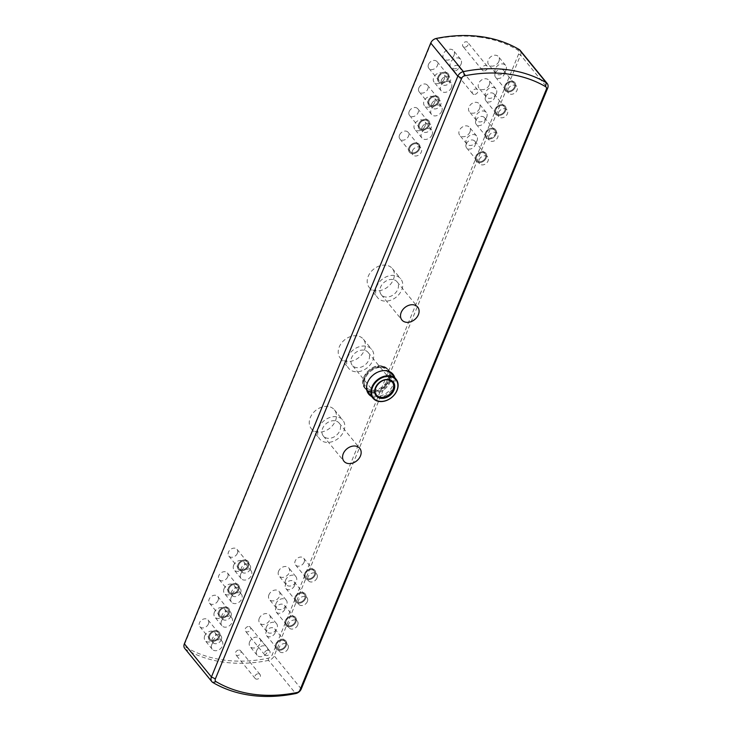 <?xml version="1.0" encoding="UTF-8"?>
<svg xmlns="http://www.w3.org/2000/svg" width="732" height="732" viewBox="0 0 732 732"><rect width="100%" height="100%" fill="white"/><g stroke="black" fill="none" stroke-linecap="round" stroke-linejoin="round"><path stroke-width="0.55" stroke-dasharray="3.66 2.75" d="M479.552 37.158A143.664 109.242 -39.2 0 1 517.542 49.913A4.712 3.578 -39.2 0 1 518.604 54.067L272.213 654.82A4.712 3.578 -39.2 0 1 268.031 658.269A143.664 109.242 -39.2 0 1 224.074 660.09A143.664 109.242 -39.2 0 1 186.093 647.326A4.712 3.578 -39.2 0 1 185.022 643.181L431.413 42.419A4.712 3.578 -39.2 0 1 435.595 38.97A143.664 109.242 -39.2 0 1 479.552 37.158M258.68 673.76A3.138 2.388 -39.2 0 1 260.006 674.465A3.138 2.388 -39.2 0 1 259.75 677.603A3.138 2.388 -39.2 0 1 256.465 679.14A3.138 2.388 -39.2 0 1 255.139 678.436A3.138 2.388 -39.2 0 1 255.395 675.297A3.138 2.388 -39.2 0 1 258.68 673.76M239.327 650.062A3.138 2.388 -39.2 0 1 240.663 650.766A3.138 2.388 -39.2 0 1 240.407 653.914A3.138 2.388 -39.2 0 1 237.122 655.442A3.138 2.388 -39.2 0 1 235.796 654.737A3.138 2.388 -39.2 0 1 236.043 651.599A3.138 2.388 -39.2 0 1 239.327 650.062M268.333 650.217A3.138 2.388 -39.2 0 1 269.66 650.922A3.138 2.388 -39.2 0 1 269.413 654.06A3.138 2.388 -39.2 0 1 266.128 655.598A3.138 2.388 -39.2 0 1 264.792 654.893A3.138 2.388 -39.2 0 1 265.048 651.755A3.138 2.388 -39.2 0 1 268.333 650.217M248.99 626.519A3.138 2.388 -39.2 0 1 250.317 627.223A3.138 2.388 -39.2 0 1 250.06 630.362A3.138 2.388 -39.2 0 1 246.775 631.899A3.138 2.388 -39.2 0 1 245.449 631.194A3.138 2.388 -39.2 0 1 245.705 628.056A3.138 2.388 -39.2 0 1 248.99 626.519M211.804 644.553A6.323 4.804 140.8 0 0 212.225 649.257A6.323 4.804 140.8 0 0 217.587 650.4A6.323 4.804 140.8 0 0 222.436 645.972A6.323 4.804 140.8 0 0 222.016 641.259A6.323 4.804 140.8 0 0 216.663 640.125A6.323 4.804 140.8 0 0 211.804 644.553M204.713 635.861A6.323 4.804 140.8 0 0 205.134 640.564A6.323 4.804 140.8 0 0 210.487 641.708A6.323 4.804 140.8 0 0 215.345 637.279A6.323 4.804 140.8 0 0 214.924 632.576A6.323 4.804 140.8 0 0 209.572 631.432A6.323 4.804 140.8 0 0 204.713 635.861M256.722 650.547A6.323 4.804 140.8 0 0 257.142 655.25A6.323 4.804 140.8 0 0 262.495 656.394A6.323 4.804 140.8 0 0 267.354 651.965A6.323 4.804 140.8 0 0 266.933 647.262A6.323 4.804 140.8 0 0 261.58 646.118A6.323 4.804 140.8 0 0 256.722 650.547M249.63 641.854A6.323 4.804 140.8 0 0 250.051 646.566A6.323 4.804 140.8 0 0 255.404 647.71A6.323 4.804 140.8 0 0 260.263 643.282A6.323 4.804 140.8 0 0 259.842 638.569A6.323 4.804 140.8 0 0 254.48 637.426A6.323 4.804 140.8 0 0 249.63 641.854M221.467 621.001A6.323 4.804 140.8 0 0 221.888 625.714A6.323 4.804 140.8 0 0 227.24 626.857A6.323 4.804 140.8 0 0 232.099 622.429A6.323 4.804 140.8 0 0 231.678 617.716A6.323 4.804 140.8 0 0 226.316 616.573A6.323 4.804 140.8 0 0 221.467 621.001M214.366 612.318A6.323 4.804 140.8 0 0 214.787 617.021A6.323 4.804 140.8 0 0 220.149 618.165A6.323 4.804 140.8 0 0 225.008 613.736A6.323 4.804 140.8 0 0 224.587 609.033A6.323 4.804 140.8 0 0 219.225 607.889A6.323 4.804 140.8 0 0 214.366 612.318M266.375 627.004A6.323 4.804 140.8 0 0 266.796 631.707A6.323 4.804 140.8 0 0 272.158 632.851A6.323 4.804 140.8 0 0 277.007 628.422A6.323 4.804 140.8 0 0 276.586 623.719A6.323 4.804 140.8 0 0 271.233 622.575A6.323 4.804 140.8 0 0 266.375 627.004M259.284 618.311A6.323 4.804 140.8 0 0 259.704 623.024A6.323 4.804 140.8 0 0 265.057 624.158A6.323 4.804 140.8 0 0 269.916 619.73A6.323 4.804 140.8 0 0 269.495 615.026A6.323 4.804 140.8 0 0 264.142 613.883A6.323 4.804 140.8 0 0 259.284 618.311M231.12 597.458A6.323 4.804 140.8 0 0 231.541 602.171A6.323 4.804 140.8 0 0 236.893 603.305A6.323 4.804 140.8 0 0 241.752 598.877A6.323 4.804 140.8 0 0 241.331 594.174A6.323 4.804 140.8 0 0 235.978 593.03A6.323 4.804 140.8 0 0 231.12 597.458M224.029 588.775A6.323 4.804 140.8 0 0 224.45 593.478A6.323 4.804 140.8 0 0 229.802 594.622A6.323 4.804 140.8 0 0 234.661 590.193A6.323 4.804 140.8 0 0 234.24 585.481A6.323 4.804 140.8 0 0 228.887 584.337A6.323 4.804 140.8 0 0 224.029 588.775M276.037 603.461A6.323 4.804 140.8 0 0 276.458 608.164A6.323 4.804 140.8 0 0 281.811 609.308A6.323 4.804 140.8 0 0 286.67 604.879A6.323 4.804 140.8 0 0 286.249 600.167A6.323 4.804 140.8 0 0 280.887 599.032A6.323 4.804 140.8 0 0 276.037 603.461M268.937 594.768A6.323 4.804 140.8 0 0 269.358 599.471A6.323 4.804 140.8 0 0 274.72 600.615A6.323 4.804 140.8 0 0 279.578 596.187A6.323 4.804 140.8 0 0 279.148 591.483A6.323 4.804 140.8 0 0 273.795 590.34A6.323 4.804 140.8 0 0 268.937 594.768M240.773 573.915A6.323 4.804 140.8 0 0 241.194 578.619A6.323 4.804 140.8 0 0 246.556 579.762A6.323 4.804 140.8 0 0 251.415 575.334A6.323 4.804 140.8 0 0 250.985 570.631A6.323 4.804 140.8 0 0 245.632 569.487A6.323 4.804 140.8 0 0 240.773 573.915M233.682 565.223A6.323 4.804 140.8 0 0 234.103 569.935A6.323 4.804 140.8 0 0 239.456 571.079A6.323 4.804 140.8 0 0 244.314 566.641A6.323 4.804 140.8 0 0 243.893 561.938A6.323 4.804 140.8 0 0 238.541 560.794A6.323 4.804 140.8 0 0 233.682 565.223M285.69 579.909A6.323 4.804 140.8 0 0 286.111 584.621A6.323 4.804 140.8 0 0 291.464 585.765A6.323 4.804 140.8 0 0 296.323 581.336A6.323 4.804 140.8 0 0 295.902 576.624A6.323 4.804 140.8 0 0 290.549 575.48A6.323 4.804 140.8 0 0 285.69 579.909M278.599 571.225A6.323 4.804 140.8 0 0 279.02 575.928A6.323 4.804 140.8 0 0 284.373 577.072A6.323 4.804 140.8 0 0 289.232 572.644A6.323 4.804 140.8 0 0 288.811 567.941A6.323 4.804 140.8 0 0 283.458 566.797A6.323 4.804 140.8 0 0 278.599 571.225M221.311 639.741A5.298 4.026 -39.2 0 1 217.239 643.455A5.298 4.026 -39.2 0 1 212.756 642.495A5.298 4.026 -39.2 0 1 212.399 638.542A5.298 4.026 -39.2 0 1 216.471 634.836A5.298 4.026 -39.2 0 1 220.963 635.788A5.298 4.026 -39.2 0 1 221.311 639.741M218.74 636.575A5.298 4.026 -39.2 0 1 214.668 640.29A5.298 4.026 -39.2 0 1 210.175 639.329A5.298 4.026 -39.2 0 1 209.819 635.385A5.298 4.026 -39.2 0 1 213.881 631.661A5.298 4.026 -39.2 0 1 218.374 632.622A5.298 4.026 -39.2 0 1 218.731 636.566A5.298 4.026 -39.2 0 1 214.659 640.28A5.298 4.026 -39.2 0 1 210.166 639.329A5.298 4.026 -39.2 0 1 209.81 635.376A5.298 4.026 -39.2 0 1 213.89 631.67A5.298 4.026 -39.2 0 1 218.383 632.631A5.298 4.026 -39.2 0 1 218.74 636.575M219.563 636.684A6.277 4.776 -39.2 0 1 214.732 641.086A6.277 4.776 -39.2 0 1 209.416 639.951A6.277 4.776 -39.2 0 1 208.995 635.275A6.277 4.776 -39.2 0 1 213.817 630.865A6.277 4.776 -39.2 0 1 219.133 632A6.277 4.776 -39.2 0 1 219.554 636.675A6.277 4.776 -39.2 0 1 214.732 641.086A6.277 4.776 -39.2 0 1 209.407 639.942A6.277 4.776 -39.2 0 1 208.986 635.266A6.277 4.776 -39.2 0 1 213.817 630.874A6.277 4.776 -39.2 0 1 219.143 632.009A6.277 4.776 -39.2 0 1 219.563 636.684M208.419 623.938A5.298 4.026 -39.2 0 1 204.347 627.653A5.298 4.026 -39.2 0 1 199.854 626.693A5.298 4.026 -39.2 0 1 199.507 622.749A5.298 4.026 -39.2 0 1 203.578 619.034A5.298 4.026 -39.2 0 1 208.062 619.995A5.298 4.026 -39.2 0 1 208.419 623.938M288.024 648.644A5.298 4.026 -39.2 0 1 283.952 652.358A5.298 4.026 -39.2 0 1 279.459 651.398A5.298 4.026 -39.2 0 1 279.112 647.454A5.298 4.026 -39.2 0 1 283.183 643.739A5.298 4.026 -39.2 0 1 287.676 644.7A5.298 4.026 -39.2 0 1 288.024 648.644M285.443 645.487A5.298 4.026 -39.2 0 1 281.372 649.202A5.298 4.026 -39.2 0 1 276.879 648.241A5.298 4.026 -39.2 0 1 276.531 644.297A5.298 4.026 -39.2 0 1 280.594 640.573A5.298 4.026 -39.2 0 1 285.087 641.534A5.298 4.026 -39.2 0 1 285.443 645.478A5.298 4.026 -39.2 0 1 281.363 649.192A5.298 4.026 -39.2 0 1 276.879 648.232A5.298 4.026 -39.2 0 1 276.522 644.288A5.298 4.026 -39.2 0 1 280.603 640.582A5.298 4.026 -39.2 0 1 285.096 641.543A5.298 4.026 -39.2 0 1 285.443 645.487M286.276 645.597A6.277 4.776 -39.2 0 1 281.445 649.998A6.277 4.776 -39.2 0 1 276.12 648.863A6.277 4.776 -39.2 0 1 275.708 644.187A6.277 4.776 -39.2 0 1 280.53 639.786A6.277 4.776 -39.2 0 1 285.855 640.921A6.277 4.776 -39.2 0 1 286.267 645.587A6.277 4.776 -39.2 0 1 281.436 649.989A6.277 4.776 -39.2 0 1 276.12 648.854A6.277 4.776 -39.2 0 1 275.699 644.178A6.277 4.776 -39.2 0 1 280.521 639.777A6.277 4.776 -39.2 0 1 285.846 640.912A6.277 4.776 -39.2 0 1 286.276 645.597M275.131 632.851A5.298 4.026 -39.2 0 1 271.06 636.556A5.298 4.026 -39.2 0 1 266.567 635.605A5.298 4.026 -39.2 0 1 266.21 631.652A5.298 4.026 -39.2 0 1 270.282 627.937A5.298 4.026 -39.2 0 1 274.775 628.898A5.298 4.026 -39.2 0 1 275.131 632.851M230.973 616.188A5.298 4.026 -39.2 0 1 226.902 619.903A5.298 4.026 -39.2 0 1 222.409 618.952A5.298 4.026 -39.2 0 1 222.052 614.999A5.298 4.026 -39.2 0 1 226.124 611.284A5.298 4.026 -39.2 0 1 230.617 612.245A5.298 4.026 -39.2 0 1 230.973 616.188M228.393 613.032A5.298 4.026 -39.2 0 1 224.321 616.747A5.298 4.026 -39.2 0 1 219.829 615.786A5.298 4.026 -39.2 0 1 219.472 611.842A5.298 4.026 -39.2 0 1 223.553 608.127A5.298 4.026 -39.2 0 1 228.036 609.088A5.298 4.026 -39.2 0 1 228.384 613.023A5.298 4.026 -39.2 0 1 224.312 616.737A5.298 4.026 -39.2 0 1 219.82 615.777A5.298 4.026 -39.2 0 1 219.472 611.833A5.298 4.026 -39.2 0 1 223.544 608.118A5.298 4.026 -39.2 0 1 228.036 609.079A5.298 4.026 -39.2 0 1 228.393 613.032M229.217 613.142A6.277 4.776 -39.2 0 1 224.395 617.543A6.277 4.776 -39.2 0 1 219.069 616.408A6.277 4.776 -39.2 0 1 218.648 611.732A6.277 4.776 -39.2 0 1 223.47 607.322A6.277 4.776 -39.2 0 1 228.796 608.457A6.277 4.776 -39.2 0 1 229.208 613.132A6.277 4.776 -39.2 0 1 224.385 617.534A6.277 4.776 -39.2 0 1 219.06 616.399A6.277 4.776 -39.2 0 1 218.648 611.723A6.277 4.776 -39.2 0 1 223.48 607.331A6.277 4.776 -39.2 0 1 228.796 608.466A6.277 4.776 -39.2 0 1 229.217 613.142M218.072 600.396A5.298 4.026 -39.2 0 1 214 604.11A5.298 4.026 -39.2 0 1 209.508 603.15A5.298 4.026 -39.2 0 1 209.16 599.206A5.298 4.026 -39.2 0 1 213.232 595.491A5.298 4.026 -39.2 0 1 217.724 596.443A5.298 4.026 -39.2 0 1 218.072 600.396M297.686 625.101A5.298 4.026 -39.2 0 1 293.605 628.815A5.298 4.026 -39.2 0 1 289.122 627.855A5.298 4.026 -39.2 0 1 288.765 623.911A5.298 4.026 -39.2 0 1 292.837 620.196A5.298 4.026 -39.2 0 1 297.329 621.157A5.298 4.026 -39.2 0 1 297.686 625.101M295.106 621.944A5.298 4.026 -39.2 0 1 291.034 625.659A5.298 4.026 -39.2 0 1 286.541 624.698A5.298 4.026 -39.2 0 1 286.185 620.754A5.298 4.026 -39.2 0 1 290.256 617.03A5.298 4.026 -39.2 0 1 294.74 617.982A5.298 4.026 -39.2 0 1 295.097 621.935A5.298 4.026 -39.2 0 1 291.025 625.65A5.298 4.026 -39.2 0 1 286.532 624.689A5.298 4.026 -39.2 0 1 286.175 620.745A5.298 4.026 -39.2 0 1 290.256 617.039A5.298 4.026 -39.2 0 1 294.749 617.991A5.298 4.026 -39.2 0 1 295.106 621.944M295.929 622.054A6.277 4.776 -39.2 0 1 291.098 626.455A6.277 4.776 -39.2 0 1 285.782 625.32A6.277 4.776 -39.2 0 1 285.361 620.635A6.277 4.776 -39.2 0 1 290.183 616.234A6.277 4.776 -39.2 0 1 295.499 617.369A6.277 4.776 -39.2 0 1 295.92 622.044A6.277 4.776 -39.2 0 1 291.098 626.446A6.277 4.776 -39.2 0 1 285.773 625.311A6.277 4.776 -39.2 0 1 285.352 620.635A6.277 4.776 -39.2 0 1 290.183 616.234A6.277 4.776 -39.2 0 1 295.508 617.378A6.277 4.776 -39.2 0 1 295.929 622.054M284.785 609.298A5.298 4.026 -39.2 0 1 280.713 613.013A5.298 4.026 -39.2 0 1 276.22 612.053A5.298 4.026 -39.2 0 1 275.873 608.109A5.298 4.026 -39.2 0 1 279.944 604.394A5.298 4.026 -39.2 0 1 284.428 605.355A5.298 4.026 -39.2 0 1 284.785 609.298M240.627 592.646A5.298 4.026 -39.2 0 1 236.555 596.36A5.298 4.026 -39.2 0 1 232.062 595.4A5.298 4.026 -39.2 0 1 231.715 591.456A5.298 4.026 -39.2 0 1 235.786 587.741A5.298 4.026 -39.2 0 1 240.279 588.702A5.298 4.026 -39.2 0 1 240.627 592.646M238.046 589.489A5.298 4.026 -39.2 0 1 233.975 593.204A5.298 4.026 -39.2 0 1 229.482 592.243A5.298 4.026 -39.2 0 1 229.134 588.299A5.298 4.026 -39.2 0 1 233.197 584.575A5.298 4.026 -39.2 0 1 237.69 585.536A5.298 4.026 -39.2 0 1 238.046 589.48A5.298 4.026 -39.2 0 1 233.975 593.194A5.298 4.026 -39.2 0 1 229.482 592.234A5.298 4.026 -39.2 0 1 229.125 588.29A5.298 4.026 -39.2 0 1 233.206 584.584A5.298 4.026 -39.2 0 1 237.699 585.545A5.298 4.026 -39.2 0 1 238.046 589.489M238.879 589.599A6.277 4.776 -39.2 0 1 234.048 594A6.277 4.776 -39.2 0 1 228.723 592.865A6.277 4.776 -39.2 0 1 228.311 588.189A6.277 4.776 -39.2 0 1 233.133 583.788A6.277 4.776 -39.2 0 1 238.458 584.923A6.277 4.776 -39.2 0 1 238.87 589.589A6.277 4.776 -39.2 0 1 234.039 593.991A6.277 4.776 -39.2 0 1 228.723 592.856A6.277 4.776 -39.2 0 1 228.302 588.18A6.277 4.776 -39.2 0 1 233.124 583.779A6.277 4.776 -39.2 0 1 238.449 584.914A6.277 4.776 -39.2 0 1 238.879 589.599M227.734 576.853A5.298 4.026 -39.2 0 1 223.663 580.558A5.298 4.026 -39.2 0 1 219.17 579.607A5.298 4.026 -39.2 0 1 218.813 575.654A5.298 4.026 -39.2 0 1 222.885 571.939A5.298 4.026 -39.2 0 1 227.377 572.9A5.298 4.026 -39.2 0 1 227.734 576.853M307.339 601.558A5.298 4.026 -39.2 0 1 303.268 605.273A5.298 4.026 -39.2 0 1 298.775 604.312A5.298 4.026 -39.2 0 1 298.418 600.368A5.298 4.026 -39.2 0 1 302.49 596.653A5.298 4.026 -39.2 0 1 306.983 597.605A5.298 4.026 -39.2 0 1 307.339 601.558M304.759 598.392A5.298 4.026 -39.2 0 1 300.687 602.107A5.298 4.026 -39.2 0 1 296.195 601.155A5.298 4.026 -39.2 0 1 295.838 597.202A5.298 4.026 -39.2 0 1 299.919 593.487A5.298 4.026 -39.2 0 1 304.402 594.448A5.298 4.026 -39.2 0 1 304.75 598.392A5.298 4.026 -39.2 0 1 300.678 602.097A5.298 4.026 -39.2 0 1 296.185 601.146A5.298 4.026 -39.2 0 1 295.838 597.193A5.298 4.026 -39.2 0 1 299.91 593.487A5.298 4.026 -39.2 0 1 304.402 594.439A5.298 4.026 -39.2 0 1 304.759 598.392M305.583 598.502A6.277 4.776 -39.2 0 1 300.76 602.912A6.277 4.776 -39.2 0 1 295.435 601.768A6.277 4.776 -39.2 0 1 295.014 597.092A6.277 4.776 -39.2 0 1 299.836 592.682A6.277 4.776 -39.2 0 1 305.162 593.817A6.277 4.776 -39.2 0 1 305.583 598.502A6.277 4.776 -39.2 0 1 300.751 602.903A6.277 4.776 -39.2 0 1 295.426 601.768A6.277 4.776 -39.2 0 1 295.014 597.083A6.277 4.776 -39.2 0 1 299.846 592.691A6.277 4.776 -39.2 0 1 305.162 593.826A6.277 4.776 -39.2 0 1 305.583 598.502M294.438 585.756A5.298 4.026 -39.2 0 1 290.366 589.47A5.298 4.026 -39.2 0 1 285.883 588.51A5.298 4.026 -39.2 0 1 285.526 584.566A5.298 4.026 -39.2 0 1 289.598 580.851A5.298 4.026 -39.2 0 1 294.09 581.812A5.298 4.026 -39.2 0 1 294.438 585.756M250.289 569.103A5.298 4.026 -39.2 0 1 246.208 572.817A5.298 4.026 -39.2 0 1 241.725 571.857A5.298 4.026 -39.2 0 1 241.368 567.913A5.298 4.026 -39.2 0 1 245.44 564.198A5.298 4.026 -39.2 0 1 249.932 565.159A5.298 4.026 -39.2 0 1 250.289 569.103M247.709 565.946A5.298 4.026 -39.2 0 1 243.637 569.661A5.298 4.026 -39.2 0 1 239.144 568.7A5.298 4.026 -39.2 0 1 238.788 564.747A5.298 4.026 -39.2 0 1 242.859 561.032A5.298 4.026 -39.2 0 1 247.343 561.984A5.298 4.026 -39.2 0 1 247.7 565.937A5.298 4.026 -39.2 0 1 243.628 569.652A5.298 4.026 -39.2 0 1 239.135 568.691A5.298 4.026 -39.2 0 1 238.778 564.747A5.298 4.026 -39.2 0 1 242.859 561.041A5.298 4.026 -39.2 0 1 247.352 561.993A5.298 4.026 -39.2 0 1 247.709 565.946M248.532 566.056A6.277 4.776 -39.2 0 1 243.701 570.457A6.277 4.776 -39.2 0 1 238.385 569.322A6.277 4.776 -39.2 0 1 237.964 564.637A6.277 4.776 -39.2 0 1 242.786 560.236A6.277 4.776 -39.2 0 1 248.102 561.371A6.277 4.776 -39.2 0 1 248.523 566.046A6.277 4.776 -39.2 0 1 243.701 570.448A6.277 4.776 -39.2 0 1 238.376 569.313A6.277 4.776 -39.2 0 1 237.955 564.637A6.277 4.776 -39.2 0 1 242.786 560.236A6.277 4.776 -39.2 0 1 248.111 561.38A6.277 4.776 -39.2 0 1 248.532 566.056M237.388 553.301A5.298 4.026 -39.2 0 1 233.316 557.015A5.298 4.026 -39.2 0 1 228.823 556.055A5.298 4.026 -39.2 0 1 228.476 552.111A5.298 4.026 -39.2 0 1 232.547 548.396A5.298 4.026 -39.2 0 1 237.031 549.357A5.298 4.026 -39.2 0 1 237.388 553.301M316.993 578.015A5.298 4.026 -39.2 0 1 312.921 581.72A5.298 4.026 -39.2 0 1 308.428 580.769A5.298 4.026 -39.2 0 1 308.081 576.816A5.298 4.026 -39.2 0 1 312.152 573.101A5.298 4.026 -39.2 0 1 316.645 574.062A5.298 4.026 -39.2 0 1 316.993 578.015M314.412 574.849A5.298 4.026 -39.2 0 1 310.341 578.564A5.298 4.026 -39.2 0 1 305.848 577.603A5.298 4.026 -39.2 0 1 305.5 573.659A5.298 4.026 -39.2 0 1 309.572 569.944A5.298 4.026 -39.2 0 1 314.065 570.905A5.298 4.026 -39.2 0 1 314.412 574.84A5.298 4.026 -39.2 0 1 310.341 578.554A5.298 4.026 -39.2 0 1 305.848 577.603A5.298 4.026 -39.2 0 1 305.491 573.65A5.298 4.026 -39.2 0 1 309.563 569.935A5.298 4.026 -39.2 0 1 314.055 570.896A5.298 4.026 -39.2 0 1 314.412 574.849M315.245 574.959A6.277 4.776 -39.2 0 1 310.414 579.36A6.277 4.776 -39.2 0 1 305.088 578.225A6.277 4.776 -39.2 0 1 304.677 573.549A6.277 4.776 -39.2 0 1 309.499 569.148A6.277 4.776 -39.2 0 1 314.824 570.283A6.277 4.776 -39.2 0 1 315.236 574.949A6.277 4.776 -39.2 0 1 310.405 579.351A6.277 4.776 -39.2 0 1 305.088 578.216A6.277 4.776 -39.2 0 1 304.668 573.54A6.277 4.776 -39.2 0 1 309.49 569.139A6.277 4.776 -39.2 0 1 314.815 570.274A6.277 4.776 -39.2 0 1 315.245 574.959M304.1 562.213A5.298 4.026 -39.2 0 1 300.029 565.928A5.298 4.026 -39.2 0 1 295.536 564.967A5.298 4.026 -39.2 0 1 295.179 561.023A5.298 4.026 -39.2 0 1 299.251 557.308A5.298 4.026 -39.2 0 1 303.743 558.269A5.298 4.026 -39.2 0 1 304.1 562.213M483.642 70.876A3.138 2.388 -39.2 0 1 482.315 70.171A3.138 2.388 -39.2 0 1 482.562 67.033A3.138 2.388 -39.2 0 1 485.847 65.496A3.138 2.388 -39.2 0 1 487.183 66.2A3.138 2.388 -39.2 0 1 486.926 69.348A3.138 2.388 -39.2 0 1 483.642 70.876M464.298 47.177A3.138 2.388 -39.2 0 1 462.972 46.473A3.138 2.388 -39.2 0 1 463.219 43.334A3.138 2.388 -39.2 0 1 466.504 41.797A3.138 2.388 -39.2 0 1 467.83 42.502A3.138 2.388 -39.2 0 1 467.583 45.649A3.138 2.388 -39.2 0 1 464.298 47.177M473.988 94.428A3.138 2.388 -39.2 0 1 472.652 93.714A3.138 2.388 -39.2 0 1 472.909 90.576A3.138 2.388 -39.2 0 1 476.193 89.039A3.138 2.388 -39.2 0 1 477.52 89.743A3.138 2.388 -39.2 0 1 477.273 92.891A3.138 2.388 -39.2 0 1 473.988 94.428M454.636 70.73A3.138 2.388 -39.2 0 1 453.309 70.016A3.138 2.388 -39.2 0 1 453.565 66.877A3.138 2.388 -39.2 0 1 456.85 65.34A3.138 2.388 -39.2 0 1 458.177 66.045A3.138 2.388 -39.2 0 1 457.921 69.192A3.138 2.388 -39.2 0 1 454.636 70.73M461.096 64.077A6.323 4.804 -39.2 0 1 456.237 68.506A6.323 4.804 -39.2 0 1 450.885 67.362A6.323 4.804 -39.2 0 1 450.464 62.65A6.323 4.804 -39.2 0 1 455.313 58.221A6.323 4.804 -39.2 0 1 460.675 59.365A6.323 4.804 -39.2 0 1 461.096 64.077M454.005 55.385A6.323 4.804 -39.2 0 1 449.146 59.814A6.323 4.804 -39.2 0 1 443.784 58.67A6.323 4.804 -39.2 0 1 443.363 53.967A6.323 4.804 -39.2 0 1 448.222 49.538A6.323 4.804 -39.2 0 1 453.575 50.682A6.323 4.804 -39.2 0 1 454.005 55.385M506.004 70.071A6.323 4.804 -39.2 0 1 501.146 74.499A6.323 4.804 -39.2 0 1 495.793 73.356A6.323 4.804 -39.2 0 1 495.372 68.652A6.323 4.804 -39.2 0 1 500.231 64.224A6.323 4.804 -39.2 0 1 505.583 65.368A6.323 4.804 -39.2 0 1 506.004 70.071M498.913 61.378A6.323 4.804 -39.2 0 1 494.054 65.816A6.323 4.804 -39.2 0 1 488.702 64.672A6.323 4.804 -39.2 0 1 488.281 59.96A6.323 4.804 -39.2 0 1 493.139 55.531A6.323 4.804 -39.2 0 1 498.492 56.675A6.323 4.804 -39.2 0 1 498.913 61.378M451.434 87.62A6.323 4.804 -39.2 0 1 446.584 92.049A6.323 4.804 -39.2 0 1 441.222 90.905A6.323 4.804 -39.2 0 1 440.801 86.202A6.323 4.804 -39.2 0 1 445.66 81.774A6.323 4.804 -39.2 0 1 451.013 82.908A6.323 4.804 -39.2 0 1 451.434 87.62M444.342 78.928A6.323 4.804 -39.2 0 1 439.484 83.356A6.323 4.804 -39.2 0 1 434.131 82.213A6.323 4.804 -39.2 0 1 433.71 77.51A6.323 4.804 -39.2 0 1 438.569 73.081A6.323 4.804 -39.2 0 1 443.921 74.225A6.323 4.804 -39.2 0 1 444.342 78.928M496.351 93.614A6.323 4.804 -39.2 0 1 491.492 98.042A6.323 4.804 -39.2 0 1 486.139 96.899A6.323 4.804 -39.2 0 1 485.719 92.195A6.323 4.804 -39.2 0 1 490.577 87.767A6.323 4.804 -39.2 0 1 495.93 88.911A6.323 4.804 -39.2 0 1 496.351 93.614M489.26 84.93A6.323 4.804 -39.2 0 1 484.401 89.359A6.323 4.804 -39.2 0 1 479.048 88.215A6.323 4.804 -39.2 0 1 478.627 83.503A6.323 4.804 -39.2 0 1 483.477 79.074A6.323 4.804 -39.2 0 1 488.839 80.218A6.323 4.804 -39.2 0 1 489.26 84.93M441.78 111.163A6.323 4.804 -39.2 0 1 436.922 115.592A6.323 4.804 -39.2 0 1 431.569 114.448A6.323 4.804 -39.2 0 1 431.148 109.745A6.323 4.804 -39.2 0 1 436.007 105.317A6.323 4.804 -39.2 0 1 441.359 106.46A6.323 4.804 -39.2 0 1 441.78 111.163M434.689 102.471A6.323 4.804 -39.2 0 1 429.83 106.899A6.323 4.804 -39.2 0 1 424.478 105.765A6.323 4.804 -39.2 0 1 424.057 101.053A6.323 4.804 -39.2 0 1 428.906 96.624A6.323 4.804 -39.2 0 1 434.268 97.768A6.323 4.804 -39.2 0 1 434.689 102.471M486.698 117.166A6.323 4.804 -39.2 0 1 481.839 121.594A6.323 4.804 -39.2 0 1 476.477 120.451A6.323 4.804 -39.2 0 1 476.056 115.738A6.323 4.804 -39.2 0 1 480.915 111.31A6.323 4.804 -39.2 0 1 486.277 112.454A6.323 4.804 -39.2 0 1 486.698 117.166M479.597 108.473A6.323 4.804 -39.2 0 1 474.748 112.902A6.323 4.804 -39.2 0 1 469.386 111.758A6.323 4.804 -39.2 0 1 468.965 107.055A6.323 4.804 -39.2 0 1 473.824 102.626A6.323 4.804 -39.2 0 1 479.176 103.761A6.323 4.804 -39.2 0 1 479.597 108.473M432.127 134.706A6.323 4.804 -39.2 0 1 427.268 139.135A6.323 4.804 -39.2 0 1 421.916 137.991A6.323 4.804 -39.2 0 1 421.495 133.288A6.323 4.804 -39.2 0 1 426.344 128.859A6.323 4.804 -39.2 0 1 431.706 130.003A6.323 4.804 -39.2 0 1 432.127 134.706M425.027 126.023A6.323 4.804 -39.2 0 1 420.177 130.452A6.323 4.804 -39.2 0 1 414.815 129.308A6.323 4.804 -39.2 0 1 414.394 124.596A6.323 4.804 -39.2 0 1 419.253 120.167A6.323 4.804 -39.2 0 1 424.606 121.311A6.323 4.804 -39.2 0 1 425.027 126.023M477.035 140.709A6.323 4.804 -39.2 0 1 472.177 145.137A6.323 4.804 -39.2 0 1 466.824 143.994A6.323 4.804 -39.2 0 1 466.403 139.29A6.323 4.804 -39.2 0 1 471.262 134.853A6.323 4.804 -39.2 0 1 476.614 135.996A6.323 4.804 -39.2 0 1 477.035 140.709M469.944 132.016A6.323 4.804 -39.2 0 1 465.085 136.445A6.323 4.804 -39.2 0 1 459.733 135.301A6.323 4.804 -39.2 0 1 459.312 130.598A6.323 4.804 -39.2 0 1 464.17 126.169A6.323 4.804 -39.2 0 1 469.523 127.313A6.323 4.804 -39.2 0 1 469.944 132.016M441.396 80.191A5.298 4.026 140.8 0 0 441.753 84.143A5.298 4.026 140.8 0 0 446.236 85.104A5.298 4.026 140.8 0 0 450.308 81.389A5.298 4.026 140.8 0 0 449.96 77.436A5.298 4.026 140.8 0 0 445.468 76.485A5.298 4.026 140.8 0 0 441.396 80.191M438.816 77.034A5.298 4.026 140.8 0 0 439.173 80.978A5.298 4.026 140.8 0 0 443.656 81.938A5.298 4.026 140.8 0 0 447.737 78.223A5.298 4.026 140.8 0 0 447.38 74.28A5.298 4.026 140.8 0 0 442.887 73.319A5.298 4.026 140.8 0 0 438.816 77.034M437.992 76.924A6.277 4.776 140.8 0 0 438.413 81.6A6.277 4.776 140.8 0 0 443.729 82.734A6.277 4.776 140.8 0 0 448.56 78.333A6.277 4.776 140.8 0 0 448.14 73.657A6.277 4.776 140.8 0 0 442.814 72.514A6.277 4.776 140.8 0 0 437.983 76.915A6.277 4.776 140.8 0 0 438.404 81.591A6.277 4.776 140.8 0 0 443.729 82.734A6.277 4.776 140.8 0 0 448.551 78.324A6.277 4.776 140.8 0 0 448.13 73.648A6.277 4.776 140.8 0 0 442.814 72.523A6.277 4.776 140.8 0 0 437.992 76.924M438.807 77.025A5.298 4.026 140.8 0 0 439.163 80.978A5.298 4.026 140.8 0 0 443.656 81.929A5.298 4.026 140.8 0 0 447.728 78.214A5.298 4.026 140.8 0 0 447.371 74.271A5.298 4.026 140.8 0 0 442.878 73.31A5.298 4.026 140.8 0 0 438.807 77.025M428.495 64.398A5.298 4.026 140.8 0 0 428.851 68.341A5.298 4.026 140.8 0 0 433.344 69.302A5.298 4.026 140.8 0 0 437.416 65.587A5.298 4.026 140.8 0 0 437.059 61.644A5.298 4.026 140.8 0 0 432.575 60.683A5.298 4.026 140.8 0 0 428.495 64.398M508.109 89.103A5.298 4.026 140.8 0 0 508.456 93.046A5.298 4.026 140.8 0 0 512.949 94.007A5.298 4.026 140.8 0 0 517.021 90.292A5.298 4.026 140.8 0 0 516.673 86.349A5.298 4.026 140.8 0 0 512.18 85.388A5.298 4.026 140.8 0 0 508.109 89.103M505.528 85.946A5.298 4.026 140.8 0 0 505.876 89.89A5.298 4.026 140.8 0 0 510.369 90.85A5.298 4.026 140.8 0 0 514.44 87.135A5.298 4.026 140.8 0 0 514.093 83.192A5.298 4.026 140.8 0 0 509.591 82.222A5.298 4.026 140.8 0 0 505.519 85.937A5.298 4.026 140.8 0 0 505.876 89.88A5.298 4.026 140.8 0 0 510.36 90.841A5.298 4.026 140.8 0 0 514.44 87.126A5.298 4.026 140.8 0 0 514.084 83.183A5.298 4.026 140.8 0 0 509.6 82.231A5.298 4.026 140.8 0 0 505.528 85.946M504.696 85.836A6.277 4.776 140.8 0 0 505.117 90.512A6.277 4.776 140.8 0 0 510.442 91.646A6.277 4.776 140.8 0 0 515.264 87.245A6.277 4.776 140.8 0 0 514.843 82.56A6.277 4.776 140.8 0 0 509.518 81.426A6.277 4.776 140.8 0 0 504.696 85.827A6.277 4.776 140.8 0 0 505.117 90.503A6.277 4.776 140.8 0 0 510.433 91.637A6.277 4.776 140.8 0 0 515.264 87.236A6.277 4.776 140.8 0 0 514.852 82.57A6.277 4.776 140.8 0 0 509.527 81.435A6.277 4.776 140.8 0 0 504.696 85.836M495.207 73.301A5.298 4.026 140.8 0 0 495.564 77.253A5.298 4.026 140.8 0 0 500.057 78.205A5.298 4.026 140.8 0 0 504.128 74.499A5.298 4.026 140.8 0 0 503.772 70.546A5.298 4.026 140.8 0 0 499.279 69.595A5.298 4.026 140.8 0 0 495.207 73.301M431.743 103.743A5.298 4.026 140.8 0 0 432.09 107.686A5.298 4.026 140.8 0 0 436.583 108.647A5.298 4.026 140.8 0 0 440.655 104.932A5.298 4.026 140.8 0 0 440.298 100.989A5.298 4.026 140.8 0 0 435.815 100.028A5.298 4.026 140.8 0 0 431.743 103.743M429.162 100.577A5.298 4.026 140.8 0 0 429.51 104.53A5.298 4.026 140.8 0 0 434.003 105.481A5.298 4.026 140.8 0 0 438.075 101.775A5.298 4.026 140.8 0 0 437.727 97.823A5.298 4.026 140.8 0 0 433.225 96.862A5.298 4.026 140.8 0 0 429.153 100.577A5.298 4.026 140.8 0 0 429.51 104.52A5.298 4.026 140.8 0 0 433.994 105.481A5.298 4.026 140.8 0 0 438.065 101.766A5.298 4.026 140.8 0 0 437.718 97.814A5.298 4.026 140.8 0 0 433.234 96.862A5.298 4.026 140.8 0 0 429.162 100.577M428.33 100.467A6.277 4.776 140.8 0 0 428.751 105.143A6.277 4.776 140.8 0 0 434.076 106.286A6.277 4.776 140.8 0 0 438.898 101.885A6.277 4.776 140.8 0 0 438.477 97.2A6.277 4.776 140.8 0 0 433.152 96.057A6.277 4.776 140.8 0 0 428.33 100.458A6.277 4.776 140.8 0 0 428.751 105.143A6.277 4.776 140.8 0 0 434.067 106.277A6.277 4.776 140.8 0 0 438.898 101.876A6.277 4.776 140.8 0 0 438.486 97.2A6.277 4.776 140.8 0 0 433.161 96.066A6.277 4.776 140.8 0 0 428.33 100.467M418.841 87.941A5.298 4.026 140.8 0 0 419.198 91.884A5.298 4.026 140.8 0 0 423.691 92.845A5.298 4.026 140.8 0 0 427.762 89.13A5.298 4.026 140.8 0 0 427.406 85.186A5.298 4.026 140.8 0 0 422.913 84.226A5.298 4.026 140.8 0 0 418.841 87.941M498.446 112.646A5.298 4.026 140.8 0 0 498.803 116.598A5.298 4.026 140.8 0 0 503.296 117.55A5.298 4.026 140.8 0 0 507.368 113.835A5.298 4.026 140.8 0 0 507.011 109.891A5.298 4.026 140.8 0 0 502.518 108.931A5.298 4.026 140.8 0 0 498.446 112.646M495.866 109.489A5.298 4.026 140.8 0 0 496.223 113.433A5.298 4.026 140.8 0 0 500.715 114.393A5.298 4.026 140.8 0 0 504.787 110.678A5.298 4.026 140.8 0 0 504.43 106.735A5.298 4.026 140.8 0 0 499.938 105.765A5.298 4.026 140.8 0 0 495.866 109.48A5.298 4.026 140.8 0 0 496.214 113.423A5.298 4.026 140.8 0 0 500.706 114.384A5.298 4.026 140.8 0 0 504.778 110.669A5.298 4.026 140.8 0 0 504.43 106.726A5.298 4.026 140.8 0 0 499.938 105.774A5.298 4.026 140.8 0 0 495.866 109.489M495.042 109.379A6.277 4.776 140.8 0 0 495.463 114.055A6.277 4.776 140.8 0 0 500.789 115.189A6.277 4.776 140.8 0 0 505.611 110.788A6.277 4.776 140.8 0 0 505.19 106.113A6.277 4.776 140.8 0 0 499.864 104.969A6.277 4.776 140.8 0 0 495.033 109.37A6.277 4.776 140.8 0 0 495.454 114.046A6.277 4.776 140.8 0 0 500.779 115.18A6.277 4.776 140.8 0 0 505.602 110.779A6.277 4.776 140.8 0 0 505.19 106.103A6.277 4.776 140.8 0 0 499.874 104.978A6.277 4.776 140.8 0 0 495.042 109.379M485.554 96.853A5.298 4.026 140.8 0 0 485.902 100.796A5.298 4.026 140.8 0 0 490.394 101.757A5.298 4.026 140.8 0 0 494.466 98.042A5.298 4.026 140.8 0 0 494.118 94.089A5.298 4.026 140.8 0 0 489.626 93.138A5.298 4.026 140.8 0 0 485.554 96.853M422.08 127.286A5.298 4.026 140.8 0 0 422.437 131.229A5.298 4.026 140.8 0 0 426.93 132.19A5.298 4.026 140.8 0 0 431.002 128.475A5.298 4.026 140.8 0 0 430.645 124.531A5.298 4.026 140.8 0 0 426.152 123.571A5.298 4.026 140.8 0 0 422.08 127.286M419.5 124.129A5.298 4.026 140.8 0 0 419.857 128.073A5.298 4.026 140.8 0 0 424.35 129.033A5.298 4.026 140.8 0 0 428.421 125.318A5.298 4.026 140.8 0 0 428.064 121.366A5.298 4.026 140.8 0 0 423.572 120.405A5.298 4.026 140.8 0 0 419.5 124.12A5.298 4.026 140.8 0 0 419.848 128.063A5.298 4.026 140.8 0 0 424.34 129.024A5.298 4.026 140.8 0 0 428.412 125.309A5.298 4.026 140.8 0 0 428.064 121.366A5.298 4.026 140.8 0 0 423.572 120.414A5.298 4.026 140.8 0 0 419.5 124.129M418.677 124.019A6.277 4.776 140.8 0 0 419.097 128.695A6.277 4.776 140.8 0 0 424.423 129.829A6.277 4.776 140.8 0 0 429.245 125.428A6.277 4.776 140.8 0 0 428.824 120.753A6.277 4.776 140.8 0 0 423.499 119.609A6.277 4.776 140.8 0 0 418.667 124.01A6.277 4.776 140.8 0 0 419.088 128.686A6.277 4.776 140.8 0 0 424.414 129.82A6.277 4.776 140.8 0 0 429.236 125.419A6.277 4.776 140.8 0 0 428.824 120.743A6.277 4.776 140.8 0 0 423.508 119.609A6.277 4.776 140.8 0 0 418.677 124.019M409.188 111.484A5.298 4.026 140.8 0 0 409.536 115.436A5.298 4.026 140.8 0 0 414.028 116.388A5.298 4.026 140.8 0 0 418.1 112.673A5.298 4.026 140.8 0 0 417.752 108.729A5.298 4.026 140.8 0 0 413.26 107.769A5.298 4.026 140.8 0 0 409.188 111.484M488.793 136.189A5.298 4.026 140.8 0 0 489.15 140.141A5.298 4.026 140.8 0 0 493.633 141.102A5.298 4.026 140.8 0 0 497.705 137.387A5.298 4.026 140.8 0 0 497.357 133.434A5.298 4.026 140.8 0 0 492.865 132.483A5.298 4.026 140.8 0 0 488.793 136.189M486.213 133.032A5.298 4.026 140.8 0 0 486.57 136.975A5.298 4.026 140.8 0 0 491.053 137.936A5.298 4.026 140.8 0 0 495.134 134.221A5.298 4.026 140.8 0 0 494.777 130.278A5.298 4.026 140.8 0 0 490.284 129.317A5.298 4.026 140.8 0 0 486.213 133.032M485.389 132.922A6.277 4.776 140.8 0 0 485.81 137.598A6.277 4.776 140.8 0 0 491.126 138.732A6.277 4.776 140.8 0 0 495.957 134.331A6.277 4.776 140.8 0 0 495.537 129.655A6.277 4.776 140.8 0 0 490.211 128.512A6.277 4.776 140.8 0 0 485.38 132.913A6.277 4.776 140.8 0 0 485.801 137.589A6.277 4.776 140.8 0 0 491.126 138.732A6.277 4.776 140.8 0 0 495.948 134.322A6.277 4.776 140.8 0 0 495.527 129.646A6.277 4.776 140.8 0 0 490.211 128.521A6.277 4.776 140.8 0 0 485.389 132.922M486.204 133.023A5.298 4.026 140.8 0 0 486.56 136.975A5.298 4.026 140.8 0 0 491.053 137.927A5.298 4.026 140.8 0 0 495.125 134.212A5.298 4.026 140.8 0 0 494.768 130.269A5.298 4.026 140.8 0 0 490.275 129.308A5.298 4.026 140.8 0 0 486.204 133.023M475.892 120.396A5.298 4.026 140.8 0 0 476.248 124.339A5.298 4.026 140.8 0 0 480.741 125.3A5.298 4.026 140.8 0 0 484.813 121.585A5.298 4.026 140.8 0 0 484.456 117.642A5.298 4.026 140.8 0 0 479.972 116.681A5.298 4.026 140.8 0 0 475.892 120.396M412.427 150.829A5.298 4.026 140.8 0 0 412.775 154.772A5.298 4.026 140.8 0 0 417.267 155.733A5.298 4.026 140.8 0 0 421.339 152.018A5.298 4.026 140.8 0 0 420.992 148.074A5.298 4.026 140.8 0 0 416.499 147.114A5.298 4.026 140.8 0 0 412.427 150.829M409.847 147.672A5.298 4.026 140.8 0 0 410.204 151.615A5.298 4.026 140.8 0 0 414.687 152.576A5.298 4.026 140.8 0 0 418.759 148.861A5.298 4.026 140.8 0 0 418.402 144.909A5.298 4.026 140.8 0 0 413.909 143.948A5.298 4.026 140.8 0 0 409.838 147.663A5.298 4.026 140.8 0 0 410.195 151.606A5.298 4.026 140.8 0 0 414.687 152.567A5.298 4.026 140.8 0 0 418.759 148.852A5.298 4.026 140.8 0 0 418.411 144.918A5.298 4.026 140.8 0 0 413.919 143.957A5.298 4.026 140.8 0 0 409.847 147.672M409.023 147.562A6.277 4.776 140.8 0 0 409.444 152.238A6.277 4.776 140.8 0 0 414.76 153.372A6.277 4.776 140.8 0 0 419.592 148.971A6.277 4.776 140.8 0 0 419.162 144.286A6.277 4.776 140.8 0 0 413.845 143.152A6.277 4.776 140.8 0 0 409.014 147.553A6.277 4.776 140.8 0 0 409.435 152.229A6.277 4.776 140.8 0 0 414.751 153.363A6.277 4.776 140.8 0 0 419.582 148.962A6.277 4.776 140.8 0 0 419.171 144.296A6.277 4.776 140.8 0 0 413.845 143.161A6.277 4.776 140.8 0 0 409.023 147.562M399.526 135.027A5.298 4.026 140.8 0 0 399.882 138.979A5.298 4.026 140.8 0 0 404.375 139.94A5.298 4.026 140.8 0 0 408.447 136.225A5.298 4.026 140.8 0 0 408.09 132.272A5.298 4.026 140.8 0 0 403.597 131.321A5.298 4.026 140.8 0 0 399.526 135.027M479.14 159.741A5.298 4.026 140.8 0 0 479.487 163.684A5.298 4.026 140.8 0 0 483.98 164.645A5.298 4.026 140.8 0 0 488.052 160.93A5.298 4.026 140.8 0 0 487.695 156.987A5.298 4.026 140.8 0 0 483.212 156.026A5.298 4.026 140.8 0 0 479.14 159.741M476.559 156.575A5.298 4.026 140.8 0 0 476.907 160.528A5.298 4.026 140.8 0 0 481.4 161.479A5.298 4.026 140.8 0 0 485.472 157.773A5.298 4.026 140.8 0 0 485.124 153.821A5.298 4.026 140.8 0 0 480.622 152.86A5.298 4.026 140.8 0 0 476.55 156.575A5.298 4.026 140.8 0 0 476.907 160.518A5.298 4.026 140.8 0 0 481.391 161.479A5.298 4.026 140.8 0 0 485.462 157.764A5.298 4.026 140.8 0 0 485.115 153.811A5.298 4.026 140.8 0 0 480.631 152.86A5.298 4.026 140.8 0 0 476.559 156.575M475.727 156.465A6.277 4.776 140.8 0 0 476.148 161.15A6.277 4.776 140.8 0 0 481.473 162.284A6.277 4.776 140.8 0 0 486.295 157.883A6.277 4.776 140.8 0 0 485.874 153.198A6.277 4.776 140.8 0 0 480.549 152.055A6.277 4.776 140.8 0 0 475.727 156.456A6.277 4.776 140.8 0 0 476.139 161.141A6.277 4.776 140.8 0 0 481.464 162.275A6.277 4.776 140.8 0 0 486.295 157.874A6.277 4.776 140.8 0 0 485.883 153.198A6.277 4.776 140.8 0 0 480.558 152.064A6.277 4.776 140.8 0 0 475.727 156.465M466.238 143.939A5.298 4.026 140.8 0 0 466.595 147.882A5.298 4.026 140.8 0 0 471.079 148.843A5.298 4.026 140.8 0 0 475.159 145.128A5.298 4.026 140.8 0 0 474.803 141.185A5.298 4.026 140.8 0 0 470.31 140.224A5.298 4.026 140.8 0 0 466.238 143.939M371.572 396.46A15.701 11.941 140.8 0 0 375.315 397.622A15.701 11.941 140.8 0 0 390.156 391.785A15.701 11.941 140.8 0 0 394.722 377.556M391.867 374.061A14.942 11.364 -39.2 0 1 390.659 389.012A14.942 11.364 -39.2 0 1 375.04 396.314A14.942 11.364 -39.2 0 1 368.718 392.956M366.842 384.867A14.942 11.364 -39.2 0 1 366.906 384.52A14.942 11.364 -39.2 0 1 383.961 370.593A14.942 11.364 -39.2 0 1 384.318 370.602M334.817 420.781A10.202 7.759 140.8 0 0 324.139 425.768A10.202 7.759 140.8 0 0 323.324 435.979A10.202 7.759 140.8 0 0 327.643 438.267A10.202 7.759 140.8 0 0 338.312 433.28A10.202 7.759 140.8 0 0 339.136 423.069A10.202 7.759 140.8 0 0 334.817 420.781M336.473 416.746A14.915 11.346 140.8 0 0 320.872 424.029A14.915 11.346 140.8 0 0 319.674 438.962A14.915 11.346 140.8 0 0 325.987 442.311A14.915 11.346 140.8 0 0 341.579 435.018A14.915 11.346 140.8 0 0 342.786 420.095A14.915 11.346 140.8 0 0 336.473 416.746M328.082 406.47A14.915 11.346 140.8 0 0 312.491 413.763A14.915 11.346 140.8 0 0 311.292 428.687A14.915 11.346 140.8 0 0 317.606 432.036A14.915 11.346 140.8 0 0 333.197 424.752A14.915 11.346 140.8 0 0 334.396 409.819A14.915 11.346 140.8 0 0 328.082 406.47M392.755 279.514A10.202 7.759 140.8 0 0 382.086 284.501A10.202 7.759 140.8 0 0 381.262 294.712A10.202 7.759 140.8 0 0 385.581 297A10.202 7.759 140.8 0 0 396.25 292.013A10.202 7.759 140.8 0 0 397.073 281.802A10.202 7.759 140.8 0 0 392.755 279.514M394.411 275.47A14.915 11.346 140.8 0 0 378.81 282.762A14.915 11.346 140.8 0 0 377.611 297.686A14.915 11.346 140.8 0 0 383.925 301.035A14.915 11.346 140.8 0 0 399.516 293.752A14.915 11.346 140.8 0 0 400.724 278.819A14.915 11.346 140.8 0 0 394.411 275.47M386.029 265.204A14.915 11.346 140.8 0 0 370.429 272.496A14.915 11.346 140.8 0 0 369.23 287.42A14.915 11.346 140.8 0 0 375.543 290.769A14.915 11.346 140.8 0 0 391.135 283.476A14.915 11.346 140.8 0 0 392.334 268.553A14.915 11.346 140.8 0 0 386.029 265.204M365.442 346.108A14.915 11.346 140.8 0 0 349.841 353.4A14.915 11.346 140.8 0 0 348.642 368.324A14.915 11.346 140.8 0 0 354.956 371.673A14.915 11.346 140.8 0 0 370.548 364.38A14.915 11.346 140.8 0 0 371.755 349.457A14.915 11.346 140.8 0 0 365.442 346.108M357.051 335.842A14.915 11.346 140.8 0 0 341.46 343.125A14.915 11.346 140.8 0 0 340.261 358.058A14.915 11.346 140.8 0 0 346.575 361.407A14.915 11.346 140.8 0 0 362.166 354.114A14.915 11.346 140.8 0 0 363.365 339.19A14.915 11.346 140.8 0 0 357.051 335.842M184.766 648.47A6.277 4.776 140.8 0 0 185.763 649.321A145.238 110.441 140.8 0 0 224.166 662.222A145.238 110.441 140.8 0 0 268.607 660.383A6.277 4.776 140.8 0 0 274.18 655.79L520.571 55.028A6.277 4.776 140.8 0 0 520.15 50.352M363.786 350.143A10.202 7.759 140.8 0 0 353.117 355.13A10.202 7.759 140.8 0 0 352.293 365.341A10.202 7.759 140.8 0 0 356.612 367.638A10.202 7.759 140.8 0 0 367.281 362.651A10.202 7.759 140.8 0 0 368.105 352.44A10.202 7.759 140.8 0 0 363.786 350.143M381.006 367.208A13.341 10.138 -39.2 0 1 387.539 380.137A13.341 10.138 -39.2 0 1 371.627 390.065A13.341 10.138 -39.2 0 1 365.094 377.145A13.341 10.138 -39.2 0 1 381.006 367.208M371.719 392.206A14.905 11.337 140.8 0 0 387.31 384.922A14.905 11.337 140.8 0 0 388.509 369.999A14.905 11.337 140.8 0 0 382.205 366.65A14.905 11.337 140.8 0 0 366.613 373.942A14.905 11.337 140.8 0 0 365.414 388.857A14.905 11.337 140.8 0 0 371.719 392.206M372.368 392.993A14.905 11.337 140.8 0 0 387.951 385.709A14.905 11.337 140.8 0 0 389.159 370.795A14.905 11.337 140.8 0 0 382.845 367.446A14.905 11.337 140.8 0 0 367.263 374.729A14.905 11.337 140.8 0 0 366.055 389.644A14.942 11.364 140.8 0 0 372.359 393.02A14.942 11.364 140.8 0 0 387.978 385.718A14.942 11.364 140.8 0 0 389.186 370.767A14.942 11.364 140.8 0 0 382.854 367.418A14.942 11.364 140.8 0 0 367.235 374.72A14.942 11.364 140.8 0 0 366.027 389.671A14.905 11.337 140.8 0 0 372.368 392.993M517.542 49.913L519.153 49.502M212.847 682.499L185.763 649.321L186.093 647.326M388.317 379.826A10.202 7.759 140.8 0 0 387.96 379.771A10.202 7.759 140.8 0 0 377.291 384.757A10.202 7.759 140.8 0 0 376.468 394.969L352.293 365.341M268.031 658.269L268.607 660.383L295.691 693.561M301.264 688.968L274.18 655.79L272.213 654.82M518.604 54.067L520.571 55.028L547.646 88.206M185.022 643.181L184.354 643.794M431.413 42.419L430.736 43.032M435.595 38.97L436.309 38.439M381.701 365.991A14.942 11.364 140.8 0 0 366.073 373.293A14.942 11.364 140.8 0 0 364.875 388.244A14.942 11.364 140.8 0 0 371.197 391.602A14.942 11.364 140.8 0 0 386.816 384.3A14.942 11.364 140.8 0 0 388.024 369.349A14.942 11.364 140.8 0 0 381.701 365.991M381.454 366.101A14.631 11.126 140.8 0 0 364.014 376.998A14.631 11.126 140.8 0 0 371.179 391.172A14.631 11.126 140.8 0 0 388.628 380.283A14.631 11.126 140.8 0 0 381.454 366.101M260.006 674.465L240.663 650.766M269.66 650.922L250.317 627.223M212.225 649.257L205.134 640.564M257.142 655.25L250.051 646.566M221.888 625.714L214.787 617.021M266.796 631.707L259.704 623.024M231.541 602.171L224.45 593.478M276.458 608.164L269.358 599.471M241.194 578.619L234.103 569.935M286.111 584.621L279.02 575.928M199.854 626.693L212.756 642.495M266.567 635.605L279.459 651.398M209.508 603.15L222.409 618.952M286.541 624.698L289.122 627.855M276.22 612.053L286.532 624.689M219.17 579.607L232.062 595.4M285.883 588.51L298.775 604.312M239.144 568.7L241.725 571.857M228.823 556.055L239.135 568.691M295.536 564.967L308.428 580.769M482.315 70.171L462.972 46.473M472.652 93.714L453.309 70.016M450.885 67.362L443.784 58.67M495.793 73.356L488.702 64.672M441.222 90.905L434.131 82.213M486.139 96.899L479.048 88.215M431.569 114.448L424.478 105.765M476.477 120.451L469.386 111.758M421.916 137.991L414.815 129.308M466.824 143.994L459.733 135.301M428.851 68.341L441.753 84.143M495.564 77.253L508.456 93.046M419.198 91.884L432.09 107.686M485.902 100.796L498.803 116.598M409.536 115.436L422.437 131.229M476.248 124.339L489.15 140.141M399.882 138.979L412.775 154.772M466.595 147.882L479.487 163.684M366.906 384.52L366.769 385.233M383.961 370.593L384.693 370.602M323.324 435.979L343.958 461.261M311.292 428.687L319.674 438.962M381.262 294.712L401.895 319.985M369.23 287.42L377.611 297.686M340.261 358.058L348.642 368.324M368.105 352.44L392.288 382.058M363.365 339.19L371.755 349.457M392.334 268.553L400.724 278.819M397.073 281.802L417.707 307.083M334.396 409.819L342.786 420.095M339.136 423.069L359.769 448.35M474.803 141.185L487.695 156.987M408.09 132.272L418.402 144.909M418.411 144.918L420.992 148.074M484.456 117.642L494.768 130.269M494.777 130.278L497.357 133.434M417.752 108.729L430.645 124.531M494.118 94.089L507.011 109.891M427.406 85.186L440.298 100.989M503.772 70.546L516.673 86.349M437.059 61.644L447.371 74.271M447.38 74.28L449.96 77.436M476.614 135.996L469.523 127.313M431.706 130.003L424.606 121.311M486.277 112.454L479.176 103.761M441.359 106.46L434.268 97.768M495.93 88.911L488.839 80.218M451.013 82.908L443.921 74.225M505.583 65.368L498.492 56.675M460.675 59.365L453.575 50.682M477.52 89.743L458.177 66.045M487.183 66.2L467.83 42.502M303.743 558.269L316.645 574.062M237.031 549.357L247.343 561.984M247.352 561.993L249.932 565.159M294.09 581.812L306.983 597.605M227.377 572.9L237.69 585.536M237.699 585.545L240.279 588.702M284.428 605.355L294.74 617.982M294.749 617.991L297.329 621.157M217.724 596.443L230.617 612.245M274.775 628.898L285.087 641.534M285.096 641.543L287.676 644.7M208.062 619.995L220.963 635.788M295.902 576.624L288.811 567.941M250.985 570.631L243.893 561.938M286.249 600.167L279.148 591.483M241.331 594.174L234.24 585.481M276.586 623.719L269.495 615.026M231.678 617.716L224.587 609.033M266.933 647.262L259.842 638.569M222.016 641.259L214.924 632.576M264.792 654.893L245.449 631.194M255.139 678.436L235.796 654.737M388.509 369.999L389.159 370.795M365.414 388.857L364.875 388.244C357.49 380.43 370.118 363.703 381.628 365.954L388.024 369.349L389.186 370.767"/><path stroke-width="1.1" d="M547.234 83.53L520.15 50.352A6.277 4.776 140.8 0 0 519.153 49.502A145.238 110.441 140.8 0 0 480.75 36.6A145.238 110.441 140.8 0 0 436.309 38.439A6.277 4.776 140.8 0 0 430.736 43.032L184.354 643.794A6.277 4.776 140.8 0 0 184.766 648.47L211.85 681.648A6.277 4.776 -39.2 0 1 211.429 676.972L457.82 76.21A6.277 4.776 -39.2 0 1 463.393 71.617A145.238 110.441 -39.2 0 1 507.834 69.778A145.238 110.441 -39.2 0 1 546.237 82.679A6.277 4.776 -39.2 0 1 547.234 83.53A6.277 4.776 -39.2 0 1 547.646 88.206L301.264 688.968A6.277 4.776 -39.2 0 1 295.691 693.561A145.238 110.441 -39.2 0 1 251.25 695.4A145.238 110.441 -39.2 0 1 212.847 682.499A6.277 4.776 -39.2 0 1 211.85 681.648M253.638 694.293A142.1 108.052 140.8 0 0 297.119 692.49A3.138 2.388 140.8 0 0 299.91 690.194L546.301 89.432A3.138 2.388 140.8 0 0 545.587 86.669A142.1 108.052 140.8 0 0 508.017 74.051A142.1 108.052 140.8 0 0 464.536 75.844A3.138 2.388 140.8 0 0 461.755 78.141L215.364 678.903A3.138 2.388 140.8 0 0 216.077 681.666A142.1 108.052 140.8 0 0 253.638 694.293M394.722 377.556A15.701 11.941 140.8 0 0 386.35 370.712A15.701 11.941 140.8 0 0 384.693 370.602A15.701 11.941 140.8 0 0 366.769 385.233A15.701 11.941 140.8 0 0 371.572 396.46M372.936 398.117A14.942 11.364 -39.2 0 1 374.134 383.165A14.942 11.364 -39.2 0 1 389.753 375.864A14.942 11.364 -39.2 0 1 396.085 379.222A14.942 11.364 -39.2 0 1 394.877 394.173A14.942 11.364 -39.2 0 1 379.258 401.475A14.942 11.364 -39.2 0 1 372.936 398.117L368.718 392.956A14.942 11.364 -39.2 0 1 366.842 384.867M384.318 370.602A14.942 11.364 -39.2 0 1 385.544 370.703A14.942 11.364 -39.2 0 1 391.867 374.061L396.085 379.222M355.45 446.062A10.202 7.759 140.8 0 0 344.781 451.049A10.202 7.759 140.8 0 0 343.958 461.261A10.202 7.759 140.8 0 0 348.276 463.548A10.202 7.759 140.8 0 0 358.945 458.561A10.202 7.759 140.8 0 0 359.769 448.35A10.202 7.759 140.8 0 0 355.45 446.062M413.388 304.787A10.202 7.759 140.8 0 0 402.719 309.773A10.202 7.759 140.8 0 0 401.895 319.985A10.202 7.759 140.8 0 0 406.214 322.281A10.202 7.759 140.8 0 0 416.883 317.295A10.202 7.759 140.8 0 0 417.707 307.083A10.202 7.759 140.8 0 0 413.388 304.787M379.615 401.31A14.475 11.007 140.8 0 0 396.872 390.531A14.475 11.007 140.8 0 0 389.79 376.504A14.475 11.007 140.8 0 0 372.524 387.283A14.475 11.007 140.8 0 0 379.615 401.31M295.691 693.561L297.119 692.49M545.587 86.669L546.237 82.679L519.153 49.502M464.536 75.844L463.393 71.617L436.309 38.439M388.564 379.487A10.989 8.354 -39.2 0 1 393.944 390.147A10.989 8.354 -39.2 0 1 380.841 398.327A10.989 8.354 -39.2 0 1 375.452 387.676A10.989 8.354 -39.2 0 1 388.564 379.487M392.288 382.058L388.134 379.871C380.283 378.27 371.527 390.055 376.468 394.969A10.202 7.759 140.8 0 0 380.796 397.256A10.202 7.759 140.8 0 0 391.464 392.27A10.202 7.759 140.8 0 0 392.288 382.058A10.202 7.759 140.8 0 0 388.317 379.826M461.755 78.141L457.82 76.21L430.736 43.032M184.354 643.794L211.429 676.972L215.364 678.903M547.646 88.206L546.301 89.432M301.264 688.968L299.91 690.194M212.847 682.499L216.077 681.666"/></g></svg>
